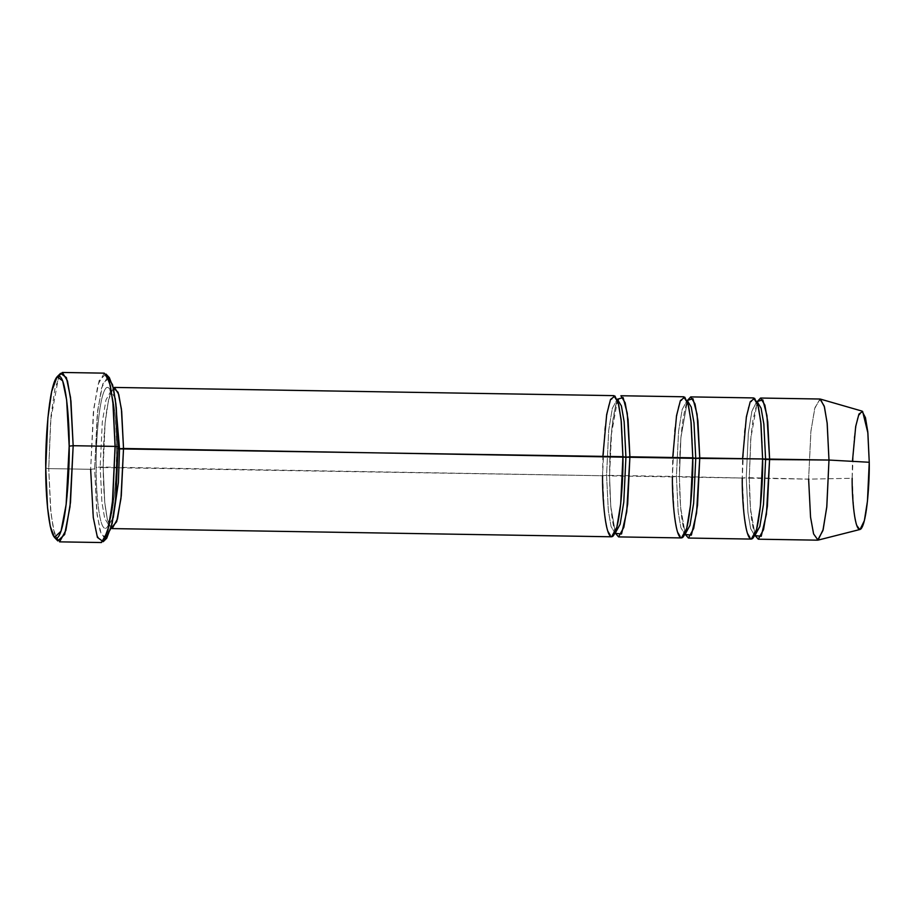 <?xml version="1.0" encoding="UTF-8"?>
<svg xmlns="http://www.w3.org/2000/svg" width="915" height="915" viewBox="0 0 915 915"><rect width="100%" height="100%" fill="white"/><g stroke="black" fill="none" stroke-linecap="round" stroke-linejoin="round"><path stroke-width="0.69" stroke-dasharray="4.58 3.43" d="M60.573 373.331L54.889 388.761L50.977 416.188L48.735 468.606L45.75 468.068L48.735 468.606L50.6 420.465L58.812 375.939M109.354 377.621L102.8 383.785L97.676 410.4L94.645 468.869L90.642 469.292L93.81 408.273L99.152 380.503L105.991 374.075M613.908 395.635L608.635 405.208L604.804 428.483L602.562 475.743L103.155 467.554L105.111 423.039L108.496 400.049L113.357 387.857L108.496 400.049L105.111 423.039L103.155 467.554L104.756 502.461L107.261 519.011L111.058 528.138L107.261 519.011L104.756 502.461L103.189 467.485L96.166 467.439C95.686 447.366 98.58 395.989 106.106 387.971C113.643 381.864 116.868 427.522 116.537 448.361L118.069 448.83L116.537 448.361C117.017 468.434 114.135 519.812 106.598 527.829C99.06 533.937 95.835 488.278 96.166 467.439L100.17 467.016L101.931 502.404L104.687 518.313L108.748 525.004L113.277 517.604L108.748 525.004L104.687 518.313L101.931 502.404L100.17 467.016L602.562 475.743L602.882 456.345M115.233 398.46L110.944 390.911L105.946 400.004L102.297 422.124L100.17 467.016L102.297 422.124L105.946 400.004L110.944 390.911L115.233 398.46M104.253 373.148L97.928 384.643L93.319 412.574L90.642 469.292L48.735 468.606L90.642 469.292L92.861 513.978L96.349 534.086L101.474 542.538M615.143 533.319L611.083 526.617L608.326 510.707L606.565 475.331L602.562 475.743L606.565 475.331L608.692 430.427L612.329 408.307L617.339 399.215L612.329 408.307L608.692 430.427L606.565 475.331L608.326 510.707L611.083 526.617L615.143 533.319L614.068 533.628C613.885 532.564 615.177 537.071 619.192 515.111C621.662 498.686 622.898 479.231 622.886 456.745L622.932 456.814M683.757 396.778L678.484 406.351L674.641 429.627L672.411 476.898L676.414 476.475L678.541 431.571L682.178 409.463L687.188 400.37L682.178 409.463L678.541 431.571L676.414 476.475L606.565 475.331L609.55 475.869L610.751 506.338L615.486 533.354L610.751 506.338L609.55 475.869L611.78 428.597L615.623 405.322L620.885 395.749M819.954 399.02L814.682 408.582L810.85 431.869L808.62 479.128L749.248 478.156L750.735 438.697L757.38 401.491L750.735 438.697L749.248 478.156L750.449 508.637L755.184 535.641L750.449 508.637L749.282 478.088L742.259 478.042L742.58 458.632M862.01 411.098L857.481 418.258L854.118 437.816L852.162 478.282L808.62 479.128L810.953 430.908L814.956 407.61L820.343 399.077M753.594 397.922L748.333 407.495L744.49 430.782L742.259 478.042L746.263 477.619L748.024 512.995L750.78 528.916L754.829 535.607L753.766 535.916C753.583 534.852 754.864 539.358 758.878 517.41C761.349 500.985 762.584 481.53 762.584 459.033C762.241 430.496 760.319 411.716 756.831 402.68L755.973 401.17L757.037 401.513L752.027 410.606L748.379 432.715L746.263 477.619L747.944 512.354L750.586 528.23L754.52 535.561M756.716 401.548L751.821 411.43L748.298 433.493L746.263 477.619L808.62 479.128L852.162 478.282L852.448 461.343M617.682 399.192L611.048 436.409L609.55 475.869L672.411 476.898L672.731 457.489M687.508 400.404L680.886 437.633L679.399 477.012L742.259 478.042L676.414 476.475L678.175 511.851L680.932 527.772L684.992 534.463L680.932 527.772L678.175 511.851L676.414 476.475L679.399 477.012L680.6 507.482L685.335 534.497L680.6 507.482L679.399 477.012L680.897 437.553L687.531 400.347M742.259 478.042L744.112 515.282L747.017 532.038L751.284 539.084M672.411 476.898L674.264 514.139L677.169 530.883L681.435 537.928M852.162 478.282L853.787 510.204L856.349 524.272L860.066 529.465M808.62 479.128L810.461 516.369L813.366 533.125L817.644 540.17M59.566 541.852L54.431 533.388L50.954 513.292L48.735 468.606L50.577 509.632L53.436 529.35L57.817 540.925M104.996 539.061L100.09 530.906L96.761 511.645L94.645 468.869L97.207 414.575L101.611 387.811L107.661 376.74M116.537 448.361C116.868 427.522 113.643 381.864 106.106 387.971C98.58 395.989 95.686 447.366 96.166 467.439C95.835 488.278 99.06 533.937 106.598 527.829C114.135 519.812 117.017 468.434 116.537 448.361M602.562 475.743L604.415 512.995L607.32 529.739L611.586 536.785M90.642 469.292L94.645 468.869L97.173 515.099L101.142 534.166L106.723 538.237M116.502 448.43C116.148 419.894 114.226 401.113 110.749 392.089L109.88 390.568L112.019 390.602C112.202 391.666 110.909 387.159 106.895 409.108C104.424 425.532 103.189 444.987 103.189 467.485C103.441 493.162 105.099 511.245 108.176 521.744L109.8 525.347L107.673 525.313C107.49 524.249 108.782 528.756 112.797 506.807C115.267 490.383 116.502 470.928 116.502 448.43M622.886 456.745C622.543 428.209 620.622 409.417 617.145 400.393L616.275 398.871L617.339 399.215M616.195 533.662L614.571 530.048C611.495 519.548 609.825 501.466 609.584 475.789C609.584 453.302 610.82 433.847 613.29 417.423C617.305 395.463 618.597 399.981 618.414 398.906M755.893 535.95L754.257 532.347C751.181 521.847 749.522 503.753 749.282 478.088L750.952 436.81L752.988 419.71L757.174 402.737M684.992 534.463L683.917 534.772C683.734 533.708 685.026 538.214 689.041 516.254C691.511 499.842 692.746 480.375 692.735 457.889C692.392 429.352 690.47 410.572 686.993 401.536L686.124 400.027L687.188 400.37M686.044 534.806L684.42 531.192C681.332 520.704 679.673 502.61 679.433 476.944C679.433 454.446 680.668 434.991 683.139 418.567C687.154 396.607 688.446 401.125 688.263 400.061"/><path stroke-width="1.37" d="M58.812 375.939L62.346 372.462L67.47 380.915L70.947 401.022L73.166 445.708L69.174 446.131L66.132 504.6L61.008 531.215L54.454 537.38L50.256 526.285L47.511 507.39L45.75 468.068C45.361 492.03 49.067 544.539 57.736 537.517C66.406 528.298 69.723 469.212 69.174 446.131C69.563 422.17 65.846 369.66 57.176 376.683C48.518 385.901 45.201 444.987 45.75 468.068L47.9 417.835L51.652 391.551L57.096 376.763L62.666 380.834L66.635 399.901L69.174 446.131L73.166 445.708L70.524 397.476L66.383 377.575L60.573 373.331L57.096 376.763M107.661 376.74L112.579 384.792L115.931 404.053L118.058 446.932L116.297 407.61L113.552 388.715L109.354 377.621L105.991 374.075L110.372 385.65L113.243 405.368L115.084 446.394L118.058 446.932L115.484 501.34L111.058 528.115L104.996 539.061M602.882 456.345L606.679 414.564L610.534 399.443L614.96 396.035L618.78 405.048L621.308 421.621L622.932 456.676L621.079 419.436L618.174 402.68L613.908 395.635L114.501 387.434L118.767 394.491L121.672 411.235L123.525 448.476L625.917 457.203L624.156 421.826L621.399 405.917L617.339 399.215L621.399 405.917L624.156 421.826L625.917 457.203L622.932 456.676C623.412 476.738 620.519 528.127 612.993 536.144C605.456 542.24 602.23 496.582 602.562 475.743M112.179 528.596L611.586 536.785L616.859 527.212L620.69 503.936L622.932 456.676L119.522 448.899L118.39 482.571L113.277 517.604L118.39 482.571L119.522 448.899L118.069 448.83L123.525 448.476L121.283 495.736L117.452 519.022L112.179 528.596L111.058 528.138L116.674 521.722L120.974 498.492L123.525 448.476L121.398 408.959L118.081 392.283L113.357 387.857L114.501 387.434M119.522 448.899L115.233 398.46L119.522 448.899M54.454 537.38L57.817 540.925L64.656 534.497L70.009 506.727L73.166 445.708L70.489 502.426L65.88 530.357L59.566 541.852L101.474 542.538L107.787 531.055L112.396 503.113L115.084 446.394L73.166 445.708L115.084 446.394L112.854 401.708L109.377 381.612L104.253 373.148L62.346 372.462M616.195 533.662L615.143 533.319L620.141 524.226L623.79 502.106L625.917 457.203L623.79 502.106L620.141 524.226L615.143 533.319L614.068 533.628M672.731 457.489L676.528 415.707L680.383 400.598L684.797 397.179L688.629 406.191L691.157 422.764L692.781 457.82L690.928 420.58L688.023 403.824L683.757 396.778L620.885 395.749L625.162 402.794L628.067 419.55L629.909 456.791L627.679 504.051L623.836 527.326L618.574 536.899L615.486 533.354L621.525 533.983L626.729 511.851L629.909 456.791L625.917 457.203L695.755 458.358L694.005 422.97L691.248 407.061L687.188 400.37L691.248 407.061L694.005 422.97L695.755 458.358L692.781 457.82C693.261 477.893 690.368 529.27 682.842 537.288C675.293 543.396 672.079 497.737 672.411 476.898M852.448 461.343L855.697 426.459L858.945 414.049L862.628 411.441L867.9 433.001L869.25 462.269L828.979 460.051L827.126 422.81L824.221 406.066L819.954 399.02L760.582 398.036L764.86 405.082L767.754 421.838L769.606 459.078L828.979 460.051L869.25 462.269L867.775 431.697L865.453 417.675L862.01 411.098L820.343 399.077L824.449 406.901L827.217 423.622L828.979 460.051L826.84 506.361L823.168 529.579L818.033 540.125L813.595 533.925L810.553 517.169L808.62 479.128M742.58 458.632L746.377 416.851L750.231 401.742L754.646 398.334L758.478 407.335L761.006 423.908L762.618 458.964L769.606 459.078L767.376 506.338L763.533 529.625L758.272 539.198L755.184 535.641L761.223 536.27L766.427 514.15L769.606 459.078L766.942 415.513L762.801 399.844L757.38 401.491L760.582 398.036M754.52 535.561L759.839 526.514L763.487 504.394L765.603 459.502L763.853 424.114L761.097 408.204L757.037 401.513L761.097 408.204L763.853 424.114L765.603 459.502L762.618 458.964C763.099 479.037 760.216 530.414 752.69 538.432C745.142 544.539 741.916 498.881 742.259 478.042M758.272 539.198L817.644 540.17L822.905 530.597L826.748 507.322L828.979 460.051L765.603 459.502L763.487 504.394L759.839 526.514L754.829 535.607L753.766 535.916M686.044 534.806L684.992 534.463L689.99 525.37L693.639 503.25L695.755 458.358L693.639 503.25L689.99 525.37L684.992 534.463L683.917 534.772M685.335 534.497L691.374 535.126L696.578 512.995L699.758 457.935L695.755 458.358L762.618 458.964L760.777 421.724L757.872 404.968L753.594 397.922L690.733 396.893L695.011 403.938L697.905 420.694L699.758 457.935L697.527 505.194L693.684 528.481L688.423 538.043L685.335 534.497M687.531 400.347L690.733 396.893M688.423 538.043L751.284 539.084L756.556 529.51L760.388 506.224L762.618 458.964L699.758 457.935L697.093 414.301L692.93 398.666L687.508 400.404M618.574 536.899L681.435 537.928L686.707 528.367L690.539 505.08L692.781 457.82L629.909 456.791L627.255 413.214L623.104 397.545L617.682 399.192M756.716 401.548L758.1 401.205L757.174 402.737M818.033 540.125L860.066 529.465L864.366 520.624L867.454 501.134L869.25 462.269C869.65 479.117 867.237 522.236 860.912 528.962C854.587 534.086 851.876 495.77 852.162 478.282M103.246 541.669L106.723 538.237L112.168 523.449L115.908 497.165L118.058 446.932L115.084 446.394L112.831 498.812L108.919 526.239L103.246 541.669L97.425 537.425L93.284 517.524L90.642 469.292M755.973 401.17L757.037 401.513M754.829 535.607L755.538 535.447M687.188 400.37L687.886 400.553M617.339 399.215L618.414 398.906"/></g></svg>
